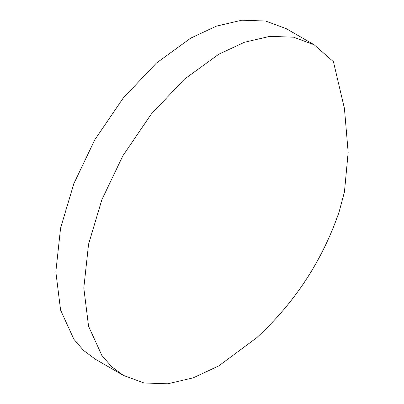 <?xml version="1.0" encoding="UTF-8"?>
<svg xmlns="http://www.w3.org/2000/svg" width="404" height="404" viewBox="0 0 404 404"><rect width="100%" height="100%" fill="white"/><g stroke="black" fill="none" stroke-linecap="round" stroke-linejoin="round"><path stroke-width="0.61" d="M218.761 365.913L193.193 377.851L167.761 383.8L144.006 382.977L123.331 375.366L111.56 366.63L101.894 355.48L88.567 326.281L83.805 288.017L88.557 244.258L101.874 199.672L122.877 155.772L151.253 114.115L184.391 79.224L218.721 54.267L244.39 42.284L269.837 36.35L293.567 37.188L314.186 44.794L333.436 61.716L344.445 108.504L348.167 152.374L344.445 191.945L339.133 211.832C322.352 260.696 294.804 302.722 256.495 337.911L218.761 365.913M123.331 375.366L95.364 359.217L83.583 350.48L73.917 339.33L60.595 310.131L55.833 271.867L60.585 228.108L73.897 183.522L94.905 139.622L123.281 97.965L156.419 63.075L190.749 38.117L216.387 26.144L241.844 20.2L265.585 21.033L286.214 28.644L314.186 44.794"/></g></svg>
